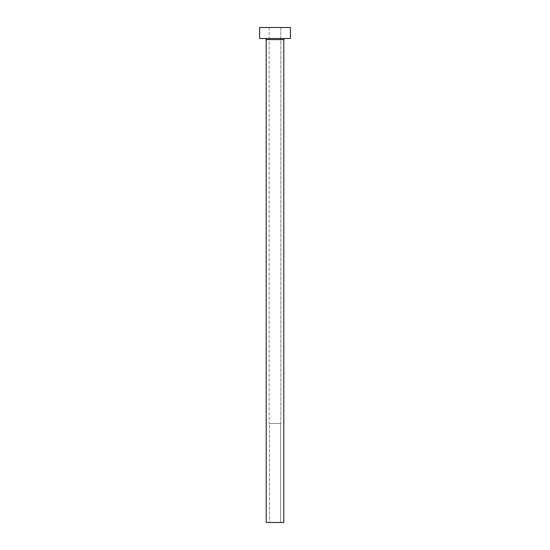 <?xml version="1.0" encoding="UTF-8"?>
<svg xmlns="http://www.w3.org/2000/svg" width="550" height="550" viewBox="0 0 550 550"><rect width="100%" height="100%" fill="white"/><g stroke="black" fill="none" stroke-linecap="round" stroke-linejoin="round"><path stroke-width="0.41" stroke-dasharray="2.75 2.06" d="M280.5 522.5L269.5 522.5L269.5 423.5L280.5 423.5L280.5 522.5L275 522.5L283.8 522.5L266.2 522.5L280.5 522.5L280.5 423.5L269.17 423.5L269.17 27.5L280.83 27.5L280.83 423.5L269.17 423.5L280.83 423.5L280.83 27.5L275 27.5L290.4 27.5L259.6 27.5L280.83 27.5L269.17 27.5L269.17 423.5L280.72 423.5L269.5 423.5L280.397 423.5L269.5 423.5L269.5 522.5L280.5 522.5M284.9 38.5L259.6 38.5L284.9 38.5M266.2 39.6L283.8 39.6L266.2 39.6"/><path stroke-width="0.82" d="M283.8 39.6A1.1 1.1 0 0 1 284.9 38.5A1.1 1.1 0 0 0 283.8 39.6L266.2 39.6L266.2 522.5L283.8 522.5L283.8 39.6L283.8 522.5L266.2 522.5L266.2 39.6A1.1 1.1 0 0 0 265.1 38.5A1.1 1.1 0 0 1 266.2 39.6L283.8 39.6M259.6 27.5L259.6 38.5L290.4 38.5L290.4 27.5L259.6 27.5L259.6 38.5L290.4 38.5L290.4 27.5L259.6 27.5"/></g></svg>
